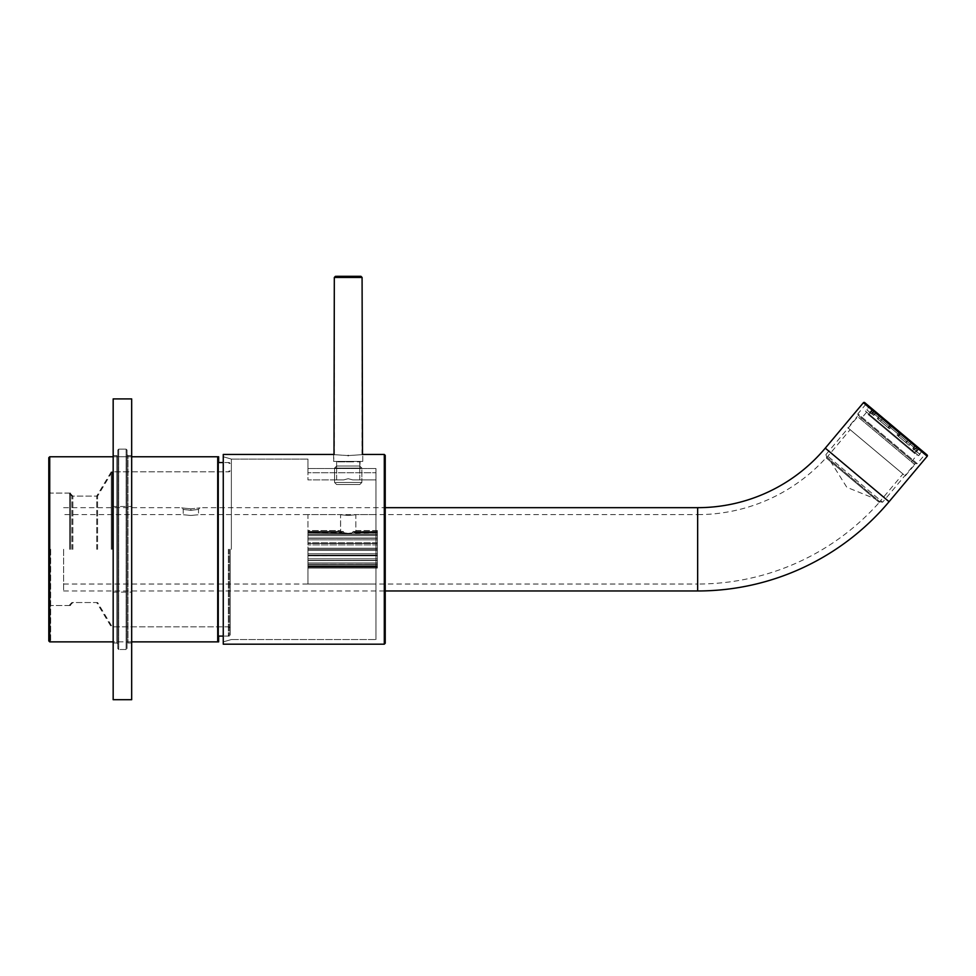 <?xml version="1.0" encoding="UTF-8"?>
<svg xmlns="http://www.w3.org/2000/svg" width="976" height="976" viewBox="0 0 976 976"><rect width="100%" height="100%" fill="white"/><g stroke="black" fill="none" stroke-linecap="round" stroke-linejoin="round"><path stroke-width="0.73" stroke-dasharray="4.88 3.66" d="M865.492 403.283L926.285 454.291L865.492 403.283L865.602 404.589L924.98 454.413L926.285 454.291M924.98 454.413L865.602 404.589L857.88 413.8L917.245 463.624L924.98 454.413M915.952 463.734L917.245 463.624L857.88 413.8L857.989 415.105L915.952 463.734L857.989 415.105M190.869 510.363C200.714 509.118 200.714 509.118 190.869 510.363C200.714 509.118 200.714 509.118 190.869 510.363C181.024 509.118 181.024 509.118 190.869 510.363C181.024 509.118 181.024 509.118 190.869 510.363L190.869 508.85C203.081 507.557 203.081 507.557 190.869 508.85C203.081 507.557 203.081 507.557 190.869 508.85C178.645 507.557 178.645 507.557 190.869 508.85C178.645 507.557 178.645 507.557 190.869 508.85M915.329 463.222L858.612 415.63L915.329 463.222L882.609 502.213L825.891 454.621L858.612 415.63M190.869 515.462C200.714 514.535 200.714 514.535 190.869 515.462C200.714 514.535 200.714 514.535 190.869 515.462C181.011 514.535 181.011 514.535 190.869 515.462C181.011 514.535 181.011 514.535 190.869 515.462M879.852 501.774L882.609 502.213L825.891 454.621L826.733 457.061L879.852 501.774L826.733 457.061A173.533 173.533 0 0 1 697.657 514.608L697.657 584.026A242.951 242.951 0 0 0 879.852 501.774M63.611 549.317L63.611 590.968L63.611 549.317M927.09 454.962L864.699 402.612M230.202 549.317L230.202 635.156L230.202 549.317M229.275 549.317L229.275 636.084L229.275 549.317M49.727 641.866L49.727 456.768M50.654 549.317L50.654 641.866L50.654 549.317M218.636 641.866L218.636 549.317L218.636 636.084L218.636 549.317L218.636 636.084L229.275 636.084L230.202 635.156M70.553 549.317L70.553 493.087L70.553 549.317M72.858 549.317L72.858 496.101L72.858 549.317M112.191 549.317L112.191 471.798L112.191 549.317M97.6 549.317L97.6 496.101L97.6 549.317M230.202 463.478L229.275 462.551L218.636 462.551L218.636 549.317L218.636 456.768M228.347 549.317L228.347 636.084L228.347 549.317M48.8 457.695L48.8 640.939M49.727 640.939L50.654 641.866L217.709 641.866L217.709 456.768L50.654 456.768L49.727 457.695M69.625 549.317L69.625 493.087L69.625 549.317M71.943 549.317L71.943 496.101L71.943 549.317M111.276 549.317L111.276 471.798L111.276 549.317M96.673 549.317L96.673 496.101L96.673 549.317M49.727 549.317L49.727 605.535L49.727 549.317M118.718 449.131L118.718 649.504L118.718 449.131L118.718 649.504L118.718 449.131L117.791 450.058L118.718 449.131L126.124 449.131L118.718 449.131M117.791 648.576L118.718 649.504L117.791 648.576L117.791 450.058L117.791 648.576M117.791 454.682L117.791 643.953L117.791 454.682L117.791 643.953L117.791 454.682L116.864 455.609L117.791 454.682M116.864 643.025L117.791 643.953L116.864 643.025L116.864 455.609L113.167 455.609L113.167 643.025L113.167 455.609L113.167 643.025L113.167 455.609L116.864 455.609L116.864 643.025L116.864 455.609L116.864 643.025L113.167 643.025L116.864 643.025M127.051 643.953L127.051 454.682L127.051 643.953L127.051 454.682L127.051 643.953L127.978 643.025L127.051 643.953M127.978 455.609L127.051 454.682L127.978 455.609L127.978 643.025L127.978 455.609L127.978 643.025L127.978 455.609L131.675 455.609L127.978 455.609M126.124 649.504L126.124 449.131L126.124 649.504L126.124 449.131L126.124 649.504L118.718 649.504L126.124 649.504L127.051 648.576L126.124 649.504M127.051 450.058L126.124 449.131L127.051 450.058L127.051 648.576L127.051 450.058M131.675 643.025L131.675 455.609L131.675 643.025L127.978 643.025L131.675 643.025L131.675 455.609L131.675 643.025M113.167 592.115L113.167 506.507L113.167 592.115L131.675 592.115L131.675 506.507L113.167 506.507M113.167 699.707L113.167 398.916L131.675 398.916L131.675 699.707L113.167 699.707M131.675 506.507L131.675 592.115M870.934 416.789L912.048 451.29L870.934 416.789L873.666 413.519L914.78 448.021L873.666 413.519M871.544 411.738L916.915 449.814L871.544 411.738L868.799 414.995L914.17 453.071L868.799 414.995M868.091 414.41L914.89 453.669L868.091 414.41M915.732 445.434L913.06 448.631L915.012 450.265L917.684 447.069L908.29 439.188L905.606 442.384L908.449 444.763L911.12 441.567M911.84 442.165L909.156 445.361L897.859 435.869L900.531 432.685L891.125 424.792L900.653 432.783L890.624 424.377L887.953 427.561L888.575 428.086L891.247 424.889M908.717 439.554L906.045 442.75M918.611 455.707L865.431 411.091L918.611 455.707L922.479 451.095L918.684 447.923L916.013 451.107L919.392 453.95L922.064 450.753M922.21 450.875L919.538 454.06L913.06 448.631M918.794 448.008L916.122 451.205M917.159 446.642L914.488 449.826L912.78 448.399L916.013 451.107M915.451 445.202L912.78 448.399M899.652 431.953L896.981 435.137L905.606 442.384M900.653 432.783L897.981 435.979M891.125 424.792L888.453 427.988L880.816 421.571L883.487 418.387L874.618 410.933L883.06 418.021L874.093 410.506L871.422 413.69L873.374 415.325L876.045 412.14M879.949 415.41L877.265 418.594L887.953 427.561M883.06 418.021L880.389 421.217M874.618 410.933L871.946 414.129L873.654 415.556L870.421 412.848L873.093 409.664L869.311 406.48L865.431 411.091M870.311 412.763L866.895 409.896L869.567 406.699L872.983 409.566L872.495 409.151L872.983 409.566L870.311 412.763L873.374 415.325M870.421 412.848L867.03 410.018L869.714 406.821M880.816 421.571L877.985 419.204L880.657 416.008M876.326 412.372L873.654 415.556M898.481 436.394L901.153 433.21L900.531 432.685M892.125 425.634L889.453 428.818L888.453 427.988M914.488 449.826L919.392 453.95M896.981 435.137L908.449 444.763M877.265 418.594L888.575 428.086M866.895 409.896L871.422 413.69M917.367 454.657L866.676 412.128L917.367 454.657M860.734 419.216L911.425 461.758L860.734 419.216L866.676 412.128M914.78 464.576L857.367 416.398L914.78 464.576M847.851 427.744L905.264 475.922L847.851 427.744L857.367 416.398M902.959 473.982L850.145 429.672L902.959 473.982L879.169 502.347L826.355 458.025L879.169 502.347M874.74 498.626L830.783 461.746L874.74 498.626L846.814 487.28L830.783 461.746M919.538 454.06L915.012 450.265M909.156 445.361L897.859 435.869M889.453 428.818L877.985 419.204M871.946 414.129L867.03 410.018M352.653 461.855L336.635 461.855L352.653 461.855M343.564 461.392L360.229 461.392L343.564 461.392M358.875 484.535L336.635 484.535L358.875 484.535M335.598 482.449L361.852 482.449L335.598 482.449M337.525 466.016L359.766 466.016L337.525 466.016M360.803 468.102L334.548 468.102L360.803 468.102M335.39 461.392L362.084 461.392L335.39 461.392M335.476 276.293L334.317 277.452L362.084 277.452L334.317 277.452L362.084 277.452L360.925 276.293L338.928 276.293M340.27 461.855L359.766 461.855L340.27 461.855M356.447 461.392L336.171 461.392L356.447 461.392M339.77 484.535L359.766 484.535L339.77 484.535M358.143 482.449L334.548 482.449L358.143 482.449M356.63 466.016L336.635 466.016L356.63 466.016M338.257 468.102L361.852 468.102L338.257 468.102M358.314 461.392L334.317 461.392L358.314 461.392M348.2 455.572C329.388 454.352 329.388 454.352 348.2 455.572C329.388 454.352 329.388 454.352 348.2 455.572C367.013 454.352 367.013 454.352 348.2 455.572C367.013 454.352 367.013 454.352 348.2 455.572C329.388 454.352 329.388 454.352 348.2 455.572C367.013 454.352 367.013 454.352 348.2 455.572M362.486 454.499L384.3 454.45L384.3 644.184L384.3 454.45L384.3 644.184L223.26 644.184L223.26 454.45L223.26 641.866L223.26 454.45L333.621 454.45L333.621 461.392L362.779 461.392L333.621 461.392L348.2 461.392L333.621 461.392L334.012 454.511M343.235 531.456L344.199 532.847L348.2 533.347L344.186 532.847L343.235 531.456L341.978 532.176L343.235 531.456L307.94 531.456L307.94 538.044L307.94 530.529L307.94 532.176L307.94 531.456L343.235 531.456L344.199 532.847L307.94 532.847L344.186 532.847L343.235 531.456L341.978 532.176L307.94 532.176L341.978 532.176L343.235 531.456L307.94 531.456L343.235 531.456M340.563 530.529L340.648 531.652L340.563 530.529L307.94 530.529L307.94 531.652L307.94 530.529L340.563 530.529L340.648 531.652L307.94 531.652L341.978 532.176L340.648 531.652L340.563 514.608L307.94 514.608L307.94 584.026L307.94 514.608L340.563 514.608L340.563 530.529M348.2 515.462C338.355 514.535 338.355 514.535 348.2 515.462C338.355 514.535 338.355 514.535 348.2 515.462C358.058 514.535 358.058 514.535 348.2 515.462C358.058 514.535 358.058 514.535 348.2 515.462C338.355 514.535 338.355 514.535 348.2 515.462C338.355 514.535 338.355 514.535 348.2 515.462C358.058 514.535 358.058 514.535 348.2 515.462C358.058 514.535 358.058 514.535 348.2 515.462M231.361 549.317L231.361 459.074L231.361 549.317M384.3 644.184L385.227 643.257L385.227 455.377M375.967 549.317L375.967 639.548L375.967 468.529L375.967 479.899L352.739 479.899L348.2 478.704L343.662 479.899L336.635 479.899L343.662 479.899L348.2 478.704L352.739 479.899L359.766 479.899L352.739 479.899L348.2 478.704L343.662 479.899L307.94 479.899L307.94 459.074L307.94 479.899L343.662 479.899L336.635 479.899L343.662 479.899L348.2 478.704L352.739 479.899L375.967 479.899L375.967 468.529L375.967 639.548L375.967 468.529L375.967 479.899L352.739 479.899L375.967 479.899L375.967 468.529L375.967 549.317M377.358 562.969L307.94 562.969L307.94 560.578L307.94 564.506L307.94 560.358L307.94 565.775L307.94 562.969L377.358 562.969L377.358 560.578L307.94 560.578L307.94 555.808L307.94 560.578L377.358 560.578L377.358 564.506L307.94 564.25L307.94 567.178L307.94 564.25L377.358 564.25L377.358 565.775L307.94 565.775L307.94 567.178L307.94 565.775L377.358 565.775L377.358 562.969L307.94 562.969L377.358 562.969L377.358 560.358L307.94 560.578L377.358 560.578L377.358 564.506L307.94 564.506L377.358 564.25L307.94 564.25L377.358 564.25L377.358 567.178L377.358 566.458L307.94 566.458L307.94 568.093L307.94 566.458L307.94 567.178L307.94 566.458L377.358 566.458L307.94 566.983L307.94 568.093L307.94 566.983L377.358 566.458L377.358 567.178L377.358 565.775L307.94 565.775L377.358 565.775L377.358 562.969M377.358 555.808L307.94 555.808L307.94 558.821L307.94 553.734L307.94 555.82L377.358 555.82L377.358 558.821L307.94 558.809L307.94 560.358L307.94 558.809L377.358 558.821L377.358 555.124L377.358 555.82L307.94 555.808L377.358 555.82L377.358 560.358L377.358 558.809L307.94 558.809L377.358 558.821L377.358 553.734L307.94 553.734L307.94 550.403L307.94 555.124L307.94 553.734L377.358 553.734L377.358 550.403L307.94 550.403L307.94 549.317L307.94 584.026L307.94 549.317L307.94 550.403L377.358 550.403L377.358 555.124L307.94 555.124L377.358 555.124L377.358 555.82M377.358 544.889L307.94 544.889L307.94 539.813L307.94 544.901L377.358 544.901L377.358 548.219L307.94 548.219L307.94 549.317L307.94 548.219L377.358 548.219L377.358 542.815L307.94 542.815L307.94 538.276L307.94 543.51L307.94 542.815L377.358 542.815L377.358 539.813L307.94 539.813L307.94 538.044L307.94 539.813L377.358 539.813L377.358 544.901L307.94 544.889L377.358 544.901L377.358 549.317L377.358 548.219L307.94 548.219L377.358 548.219L377.358 543.51L307.94 543.51L377.358 543.51L377.358 542.815L307.94 542.815L377.358 542.815L377.358 538.044L307.94 538.044L307.94 535.665L307.94 538.276L377.358 538.044L377.358 535.665L307.94 535.665L307.94 534.116L307.94 535.665L377.358 535.665L377.358 539.813L307.94 539.813L377.358 539.813L377.358 544.901M377.358 532.847L348.2 533.347L352.214 532.847L353.166 531.456L352.214 532.847L348.2 533.347L307.94 532.847L348.2 533.347L352.214 532.847L353.166 531.456L354.422 532.176L355.752 531.652L354.422 532.176L353.166 531.456L352.214 532.847L377.358 532.847L377.358 534.384L307.94 534.384L377.358 534.384L377.358 531.456L377.358 532.176L354.422 532.176L355.752 531.652L355.837 530.529L355.752 531.652L354.422 532.176L353.166 531.456L354.422 532.176L377.358 532.176L355.752 531.652L355.837 530.529L355.752 531.652L377.358 532.176L377.358 531.456L377.358 532.847L352.214 532.847L377.358 532.847L377.358 534.384L307.94 534.384L377.358 534.384L377.358 531.456L353.166 531.456L377.358 531.456L377.358 532.176L354.422 532.176L377.358 532.176L377.358 530.529L377.358 531.652L355.752 531.652L377.358 532.176L377.358 531.456L377.358 532.847M377.358 566.983L377.358 568.093L377.358 566.983L307.94 566.983L377.358 566.458L307.94 566.458L377.358 566.458L377.358 568.093L307.94 568.093L377.358 568.093L377.358 566.983M377.358 550.403L377.358 549.317L377.358 550.403L307.94 550.403L377.358 550.403L377.358 553.734L307.94 553.734L377.358 553.734L377.358 549.317L307.94 549.317L377.358 549.317L377.358 548.219L377.358 550.403M377.358 535.665L377.358 534.116L377.358 535.665L307.94 535.665L377.358 535.665L377.358 538.044L307.94 538.044L377.358 538.044L377.358 534.116L307.94 534.116L377.358 534.116L377.358 535.665M377.358 538.276L307.94 538.276L377.358 538.044L377.358 539.813L377.358 538.276L307.94 538.276L377.358 538.276M377.358 530.529L355.837 530.529L355.837 514.608L375.967 514.608L355.837 514.608L355.837 530.529L377.358 530.529L377.358 531.652L377.358 530.529M377.358 560.358L307.94 560.358L377.358 560.578L377.358 558.809L377.358 560.358L307.94 560.358L377.358 560.358M377.358 567.178L307.94 567.178L377.358 567.178L377.358 565.775L377.358 567.178L307.94 567.178L377.358 567.178M348.2 461.392L362.779 461.392L348.2 461.392M343.662 479.899L307.94 479.899L343.662 479.899M340.648 531.652L307.94 531.652L340.648 531.652M341.978 532.176L307.94 532.176L341.978 532.176M223.26 549.317L223.26 456.768L223.26 549.317M307.94 472.738L307.94 459.074L307.94 472.738L375.967 472.738L307.94 472.738M377.358 553.734L377.358 555.124L377.358 553.734M377.358 549.317L307.94 549.317L377.358 549.317M377.358 555.124L307.94 555.124L377.358 555.124M377.358 543.51L307.94 543.51L377.358 543.51M377.358 534.116L307.94 534.116L377.358 534.116M377.358 531.456L353.166 531.456L377.358 531.456M377.358 564.506L307.94 564.506L377.358 564.506M697.657 590.968L697.657 507.666M889.075 501.701L825.269 448.155M63.611 584.026L697.657 584.026L697.657 514.608L198.506 514.608L198.506 509.216L200.336 507.666L385.227 507.666M863.394 402.722L927.2 456.268M63.611 507.666L181.39 507.666L183.232 509.216L183.232 514.608L63.611 514.608M63.611 590.968L385.227 590.968M70.553 493.087L50.654 493.087L49.727 492.16M70.553 493.783L72.858 496.101L97.6 496.101L112.191 471.798L229.275 471.798L230.202 470.883M70.553 605.535L50.654 605.535L49.727 606.462M230.202 627.751L229.275 626.824L112.191 626.824L97.6 602.534L72.858 602.534L70.553 604.839M229.275 635.156L228.347 636.084L223.26 636.084M69.625 493.087L49.727 493.087L48.8 492.16M69.625 493.783L71.943 496.101L96.673 496.101L111.276 471.798L228.347 471.798L229.275 470.883M131.675 641.866L113.167 641.866M131.675 456.768L113.167 456.768M69.625 605.535L49.727 605.535L48.8 606.462M229.275 627.751L228.347 626.824L111.276 626.824L96.673 602.534L71.943 602.534L69.625 604.839M229.275 463.478L228.347 462.551L223.26 462.551M914.78 448.021L912.048 451.29M919.282 448.423L914.89 453.669M826.355 458.025L850.145 429.672M905.264 475.922L914.793 464.576M911.425 461.758L917.367 454.67M872.495 409.151L868.091 414.397M916.915 449.814L914.17 453.071M336.635 461.855L336.635 466.016L334.548 468.102L334.548 482.449L334.548 468.102L336.635 466.016L336.635 461.855M359.766 484.535L361.852 482.449L361.852 468.102L359.766 466.016L360.229 461.392L359.766 466.016L361.852 468.102L361.852 482.449L359.766 484.535M362.084 454.56L362.084 277.452M334.317 454.56L334.317 277.452M336.635 484.535L334.548 482.449L336.635 484.535M231.361 639.548L223.26 641.866L231.361 639.548L375.967 639.548L231.361 639.548M336.635 479.899L336.635 461.392L336.635 479.899M307.94 468.529L375.967 468.529L307.94 468.529M359.766 479.899L359.766 461.392L359.766 479.899M307.94 584.026L375.967 584.026L307.94 584.026M307.94 459.074L231.361 459.074L223.26 456.768L231.361 459.074L307.94 459.074M362.779 461.392L362.779 454.45L362.779 461.392"/><path stroke-width="1.46" d="M863.394 402.722A0.927 0.927 0 0 1 864.699 402.612L927.09 454.962A0.927 0.927 0 0 1 927.2 456.268L863.394 402.722L825.269 448.155L889.075 501.701L927.2 456.268M385.227 507.666L697.657 507.666L697.657 590.968A249.88 249.88 0 0 0 889.075 501.701M697.657 507.666A166.591 166.591 0 0 0 825.269 448.155M218.636 636.084L218.636 641.866L131.675 641.866M217.709 641.866L217.709 456.768L218.636 456.768L218.636 462.551M48.8 640.939L48.8 457.695L49.727 456.768L49.727 641.866L48.8 640.939M131.675 699.707L113.167 699.707L113.167 398.916L131.675 398.916L131.675 699.707M908.29 439.188L917.684 447.069M918.684 447.923L922.479 451.095M890.624 424.377L901.153 433.21M874.093 410.506L883.487 418.387M336.452 276.293L360.925 276.293L336.452 276.293M338.928 276.293L360.925 276.293L362.084 277.452L334.317 277.452L334.012 454.511M362.084 277.452L362.486 454.499M348.2 455.572C329.388 454.352 329.388 454.352 348.2 455.572C367.013 454.352 367.013 454.352 348.2 455.572M385.227 455.377L385.227 643.257L384.3 644.184L384.3 454.45L385.227 455.377L384.3 454.45L362.779 454.45M333.621 454.45L223.26 454.45L223.26 644.184L384.3 644.184M385.227 590.968L697.657 590.968M223.26 636.084L217.709 636.084M113.167 641.866L49.727 641.866M217.709 456.768L131.675 456.768M113.167 456.768L49.727 456.768M223.26 462.551L217.709 462.551M334.317 277.452L335.476 276.293"/></g></svg>
